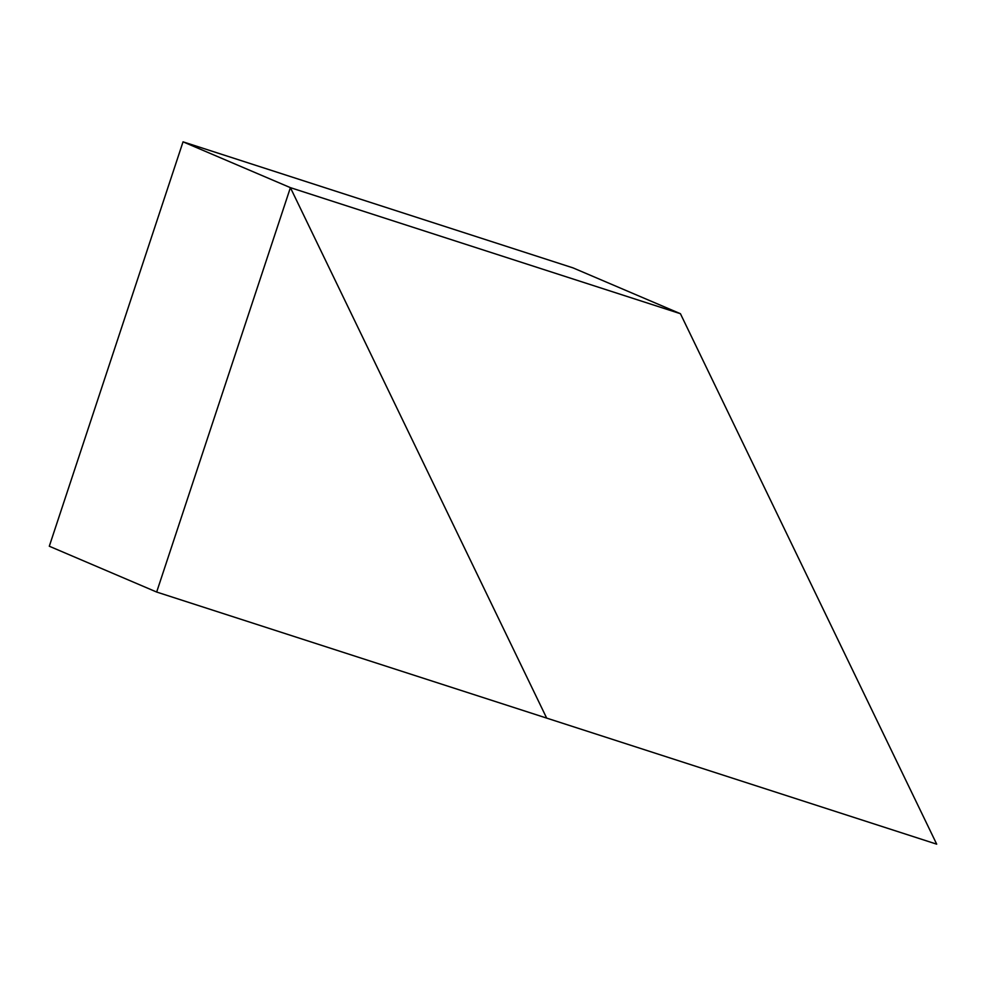 <?xml version="1.0" encoding="UTF-8"?>
<svg xmlns="http://www.w3.org/2000/svg" width="986" height="986" viewBox="0 0 986 986"><rect width="100%" height="100%" fill="white"/><g stroke="black" fill="none" stroke-linecap="round" stroke-linejoin="round"><path stroke-width="1.48" d="M156.663 592.044L546.675 718.104L290.402 187.648L183.039 141.836L49.3 546.232L156.663 592.044L290.402 187.648L546.675 718.104L936.7 844.164L680.426 313.708L573.063 267.896L183.039 141.836L290.402 187.648L680.426 313.708"/></g></svg>
